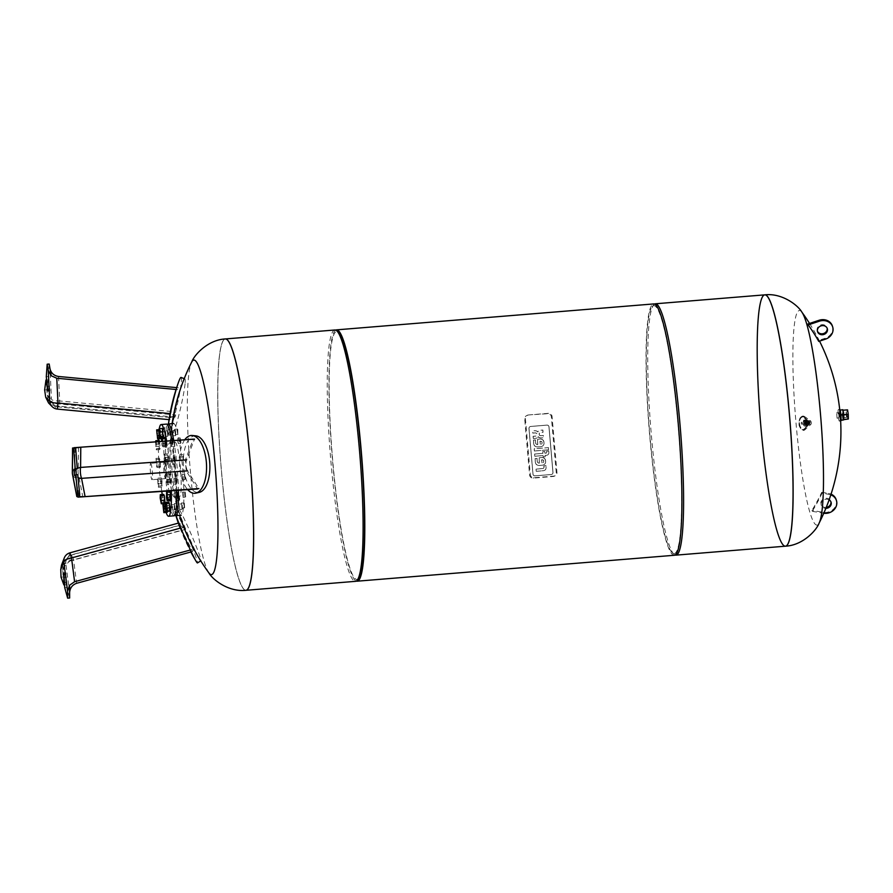 <?xml version="1.0" encoding="UTF-8"?>
<svg xmlns="http://www.w3.org/2000/svg" width="893" height="893" viewBox="0 0 893 893"><rect width="100%" height="100%" fill="white"/><g stroke="black" fill="none" stroke-linecap="round" stroke-linejoin="round"><path stroke-width="0.67" stroke-dasharray="4.46 3.35" d="M843.372 419.677L842.914 410.345M842.568 410.523L847.546 409.854M842.668 415.256L847.055 414.899L846.955 410.166M847.758 419.319L847.055 414.899M842.691 412.265L843.148 417.69L842.691 412.265L846.084 411.986L846.519 417.422L846.062 411.986M846.43 412.298L846.865 417.031L846.117 411.997M840.983 420.123L840.369 420.447L839.599 415.725A5.793 0.681 -94.7 0 0 840.313 420.268A5.793 0.681 85.3 0 0 840.369 420.447A5.793 0.681 -94.7 0 0 840.704 420.971M840.893 415.055L841.005 419.911M840.146 410.121L840.86 414.665M838.404 409.53A5.793 0.681 -94.7 0 0 838.371 409.541A5.793 0.681 -94.7 0 0 838.214 415.502A5.793 0.681 -94.7 0 0 839.353 421.083A5.793 0.681 -94.7 0 0 839.554 415.256A5.793 0.681 -94.7 0 0 838.404 409.53L839.699 409.429A5.793 0.681 -94.7 0 0 839.476 410.267L840.09 409.954M839.565 415.345L839.453 410.479A5.793 0.681 -94.7 0 0 839.565 415.345A5.793 0.681 85.3 0 0 839.599 415.725L839.565 415.345M838.639 412.599L839.107 418.024L838.639 412.599M839.453 410.278L839.453 410.479A5.793 0.681 85.3 0 1 839.476 410.267L842.813 409.72M837.098 418.181L836.618 412.756L837.076 418.192L839.107 418.024M840.369 420.447L840.938 420.402M839.565 415.535L842.266 415.323L842.155 410.066M843.048 420.235L842.266 415.323M528.477 414.955L548.38 413.336A3.405 3.382 -117.4 0 1 552.053 416.451L556.953 472.453A3.405 3.382 -117.4 0 1 553.872 476.114L533.969 477.744A3.405 3.382 -117.4 0 1 530.297 474.629L525.397 418.627A3.405 3.382 -117.4 0 1 528.477 414.955L547.688 413.693A3.405 3.382 -117.4 0 1 551.361 416.808L556.261 472.81A3.405 3.382 -117.4 0 1 553.18 476.471L533.277 478.101A3.405 3.382 -117.4 0 1 529.605 474.987L524.716 418.984A3.405 3.382 -117.4 0 1 527.785 415.312M551.271 474.507L535.052 475.835A1.909 1.898 -117.4 0 1 532.998 474.094L529.013 428.495A1.909 1.898 -117.4 0 1 530.732 426.441A1.909 1.898 62.6 0 0 528.969 428.517L532.965 474.105A1.909 1.898 62.6 0 0 535.019 475.857L551.227 474.529A1.909 1.898 62.6 0 0 552.946 472.475L548.961 426.876A1.909 1.898 62.6 0 0 546.907 425.135L530.699 426.463L546.94 425.113A1.909 1.898 -117.4 0 1 549.005 426.865L552.99 472.453A1.909 1.898 -117.4 0 1 551.271 474.507L535.052 475.835A1.909 1.898 -117.4 0 1 532.998 474.094L529.013 428.495A1.909 1.898 -117.4 0 1 530.732 426.441L546.94 425.113A1.909 1.898 -117.4 0 1 549.005 426.865L552.99 472.453A1.909 1.898 -117.4 0 1 551.271 474.507L535.019 475.857A1.909 1.898 -117.4 0 1 532.965 474.105L528.969 428.517A1.909 1.898 -117.4 0 1 530.699 426.463L546.907 425.135A1.909 1.898 -117.4 0 1 548.961 426.876L552.946 472.475A1.909 1.898 -117.4 0 1 551.227 474.529L551.271 474.507M542.877 453.387L534.628 454.057L534.818 456.267L543.078 455.597L543.201 457.004L545.132 456.848L545.009 455.441L546.505 455.318A3.304 3.271 62.6 0 0 548.146 454.57A2.065 2.054 62.6 0 0 548.626 453.834A3.159 3.137 62.6 0 0 548.793 452.55L548.648 450.987L546.616 451.155L546.706 452.226A1.206 1.194 -117.4 0 1 546.683 452.561A0.647 0.647 -117.4 0 1 546.36 453.008A1.25 1.239 -117.4 0 1 545.88 453.142L544.819 453.231L544.674 451.523L542.732 451.679L542.877 453.387L542.732 451.679M542.821 451.635L544.752 451.478L544.909 453.186L545.969 453.097A1.25 1.239 62.6 0 0 546.449 452.963A0.647 0.647 62.6 0 0 546.773 452.517A1.206 1.194 62.6 0 0 546.795 452.182L546.695 451.11L548.737 450.943L548.871 452.505A3.159 3.137 -117.4 0 1 548.715 453.789A2.065 2.054 -117.4 0 1 548.235 454.526A3.304 3.271 -117.4 0 1 546.594 455.274L545.098 455.397L545.221 456.803L543.279 456.959L543.156 455.553L534.907 456.223L534.628 454.057M534.706 454.012L542.966 453.343M534.36 450.998L548.548 449.838L548.358 447.627L534.159 448.788L534.36 450.998L534.248 448.744L548.358 447.627M548.447 447.583L548.548 449.838M548.637 449.793L534.438 450.954M543.826 467.91A1.44 1.429 62.6 0 0 544.016 467.251A2.389 2.378 62.6 0 0 544.016 466.916L543.915 465.8L545.991 465.633L546.136 467.262A4.141 4.108 -117.4 0 1 546.069 468.423A2.668 2.646 -117.4 0 1 545.232 469.897A4.119 4.085 -117.4 0 1 543.212 470.711L536.224 471.292L536.023 469.082L542.52 468.546A3.271 3.237 62.6 0 0 542.754 468.524A2.132 2.11 62.6 0 0 543.368 468.334A1.161 1.15 62.6 0 0 543.826 467.91L543.737 467.954A1.161 1.15 -117.4 0 1 543.279 468.379A2.132 2.11 -117.4 0 1 542.665 468.568A3.271 3.237 -117.4 0 1 542.431 468.591L535.945 469.126L536.135 471.337L543.134 470.756A4.119 4.085 62.6 0 0 545.154 469.941A2.668 2.646 62.6 0 0 545.991 468.468A4.141 4.108 62.6 0 0 546.047 467.307L545.913 465.677L543.826 465.845L543.926 466.961A2.389 2.378 -117.4 0 1 543.937 467.296A1.44 1.429 -117.4 0 1 543.737 467.954M543.089 459.995A2.009 1.987 62.6 0 0 542.453 459.783A3.449 3.427 62.6 0 0 541.683 459.772L541.962 462.987A3.449 3.427 62.6 0 0 542.721 462.842A2.009 1.987 62.6 0 0 543.312 462.541A1.273 1.261 62.6 0 0 543.77 461.391L543.748 461.056A1.273 1.261 62.6 0 0 543.089 459.995L543 460.04A1.273 1.261 -117.4 0 1 543.658 461.101L543.681 461.435A1.273 1.261 -117.4 0 1 543.223 462.585A2.009 1.987 -117.4 0 1 542.643 462.887A3.449 3.427 -117.4 0 1 541.872 463.032L541.593 459.817A3.449 3.427 -117.4 0 1 542.375 459.828A2.009 1.987 -117.4 0 1 543 460.04M545.478 460.755A3.226 3.204 62.6 0 0 542.721 457.685A5.626 5.581 62.6 0 0 541.247 457.618L539.238 457.785L539.249 463.244A1.909 1.898 -117.4 0 1 537.251 461.514L536.983 458.477L535.019 458.634L535.32 461.982A5.124 5.079 62.6 0 0 535.644 463.367A3.259 3.237 62.6 0 0 538.356 465.42A5.559 5.514 62.6 0 0 539.428 465.454L541.995 465.242A5.771 5.726 62.6 0 0 543.357 464.952A3.304 3.282 62.6 0 0 545.545 461.469L545.567 460.71L545.545 461.469M545.623 461.424A3.304 3.282 -117.4 0 1 543.435 464.907A5.771 5.726 -117.4 0 1 542.084 465.197L539.517 465.409A5.559 5.514 -117.4 0 1 538.434 465.376A3.259 3.237 -117.4 0 1 535.733 463.322A5.124 5.079 -117.4 0 1 535.398 461.938L535.108 458.589L537.073 458.433L537.329 461.469A2.043 2.032 62.6 0 0 539.327 463.199L539.327 457.741L541.337 457.573A5.626 5.581 -117.4 0 1 542.81 457.64L542.721 457.685M542.81 457.64A3.226 3.204 -117.4 0 1 545.567 460.71M541.471 441.488A2.009 1.987 62.6 0 0 540.834 441.287A3.449 3.427 62.6 0 0 540.064 441.265L540.343 444.48A3.449 3.427 62.6 0 0 541.102 444.334A2.009 1.987 62.6 0 0 541.694 444.033A1.273 1.261 62.6 0 0 542.151 442.883L542.118 442.548A1.273 1.261 62.6 0 0 541.471 441.488L541.381 441.533A1.273 1.261 -117.4 0 1 542.04 442.593L542.062 442.928A1.273 1.261 -117.4 0 1 541.604 444.078A2.009 1.987 -117.4 0 1 541.024 444.379A3.449 3.427 -117.4 0 1 540.254 444.524L539.975 441.309A3.449 3.427 -117.4 0 1 540.756 441.332A2.009 1.987 -117.4 0 1 541.381 441.533M543.859 442.247A3.226 3.204 62.6 0 0 541.102 439.177A5.626 5.581 62.6 0 0 539.629 439.11L537.619 439.278L537.631 444.736A1.909 1.898 -117.4 0 1 535.633 443.006L535.365 439.97L533.4 440.126L533.701 443.475A5.124 5.079 62.6 0 0 534.025 444.859A3.259 3.237 62.6 0 0 536.726 446.913A5.559 5.514 62.6 0 0 537.809 446.946L540.377 446.734A5.771 5.726 62.6 0 0 541.738 446.444A3.304 3.282 62.6 0 0 543.926 442.961L543.949 442.202L543.926 442.961M544.004 442.917A3.304 3.282 -117.4 0 1 541.817 446.4A5.771 5.726 -117.4 0 1 540.466 446.69L537.899 446.902A5.559 5.514 -117.4 0 1 536.816 446.868A3.259 3.237 -117.4 0 1 534.114 444.814A5.124 5.079 -117.4 0 1 533.78 443.43L533.489 440.082L535.454 439.925L535.711 442.961A2.043 2.032 62.6 0 0 537.709 444.692L537.709 439.233L539.718 439.066A5.626 5.581 -117.4 0 1 541.18 439.133L541.102 439.177M541.18 439.133A3.226 3.204 -117.4 0 1 543.949 442.202M533.355 438.519L533.154 436.297L535.141 436.141A2.98 2.947 62.6 0 0 536.213 435.862A1.317 1.306 62.6 0 0 536.983 434.601L536.939 434.054A1.239 1.228 62.6 0 0 536.213 433.094A2.523 2.5 62.6 0 0 535.097 432.893L532.875 433.072L532.686 430.85L534.561 430.705A7.959 7.892 -117.4 0 1 536.347 430.928A3.349 3.326 -117.4 0 1 537.876 431.866A3.148 3.114 -117.4 0 1 539.205 430.66A4.923 4.889 -117.4 0 1 540.857 430.214L542.877 430.046L543.067 432.268L540.901 432.446A3.293 3.271 62.6 0 0 540.287 432.569A1.708 1.697 62.6 0 0 539.238 434.02L539.272 434.4A1.295 1.284 62.6 0 0 539.718 435.304L539.629 435.349A1.295 1.284 -117.4 0 1 539.193 434.444L539.16 434.065A1.295 1.284 -117.4 0 1 540.198 432.614A3.293 3.271 -117.4 0 1 540.823 432.491L542.977 432.312L542.788 430.091L540.767 430.259A4.923 4.889 62.6 0 0 539.115 430.705A3.148 3.114 62.6 0 0 537.787 431.911A3.349 3.326 62.6 0 0 536.258 430.973A7.959 7.892 62.6 0 0 534.472 430.75L532.596 430.895L532.786 433.116L535.019 432.938A2.523 2.5 -117.4 0 1 536.135 433.138A1.239 1.228 -117.4 0 1 536.849 434.098L536.894 434.645A1.317 1.306 -117.4 0 1 536.124 435.907A2.98 2.947 -117.4 0 1 535.063 436.186L533.076 436.342L533.266 438.563L535.186 438.407A5.057 5.012 62.6 0 0 536.872 437.961A3.349 3.326 62.6 0 0 536.972 437.905A5.057 5.012 -117.4 0 1 535.264 438.363L533.266 438.563M539.718 435.304A1.708 1.697 62.6 0 0 540.555 435.65A3.293 3.271 62.6 0 0 541.191 435.672L543.346 435.494L543.547 437.715L541.526 437.883A4.923 4.889 -117.4 0 1 539.818 437.704A3.148 3.114 -117.4 0 1 538.3 436.733A3.349 3.326 -117.4 0 1 536.95 437.916A3.349 3.326 62.6 0 0 538.211 436.777A3.148 3.114 62.6 0 0 539.74 437.749A4.923 4.889 62.6 0 0 541.437 437.927L543.457 437.76L543.268 435.538L541.102 435.717A3.293 3.271 -117.4 0 1 540.466 435.695A1.708 1.697 -117.4 0 1 539.629 435.349M807.071 419.978A2.913 1.652 -93.1 0 0 805.676 423.048A2.913 1.652 -93.1 0 0 807.484 425.782A2.913 1.652 -93.1 0 0 808.154 425.481A2.913 1.652 -93.1 0 0 808.98 422.78A2.913 1.652 -93.1 0 0 807.875 420.19A2.913 1.652 -93.1 0 0 807.172 419.967A2.913 1.652 -93.1 0 0 807.071 419.978M805.307 421.429A1.552 0.882 -93.1 0 0 804.604 423.405A1.552 0.882 -93.1 0 0 805.888 424.354A1.552 0.882 -93.1 0 0 806.323 422.925A1.552 0.882 -93.1 0 0 805.743 421.552A1.552 0.882 -93.1 0 0 805.307 421.429M807.819 420.447A2.4 1.362 -93.1 0 0 806.669 422.981A2.4 1.362 -93.1 0 0 808.154 425.235A2.4 1.362 -93.1 0 0 808.712 424.99A2.4 1.362 -93.1 0 0 809.393 422.757A2.4 1.362 -93.1 0 0 808.478 420.625A2.4 1.362 -93.1 0 0 807.897 420.436A2.4 1.362 -93.1 0 0 807.819 420.447M808.265 421.284A1.529 0.871 -93.1 0 0 807.529 422.902A1.529 0.871 -93.1 0 0 808.489 424.342A1.529 0.871 -93.1 0 0 809.27 422.769A1.529 0.871 -93.1 0 0 808.321 421.284A1.529 0.871 -93.1 0 0 808.265 421.284M805.888 421.418A1.529 0.871 -93.1 0 0 805.151 423.036A1.529 0.871 -93.1 0 0 806.1 424.476A1.529 0.871 -93.1 0 0 806.892 422.891A1.529 0.871 -93.1 0 0 805.944 421.407A1.529 0.871 -93.1 0 0 805.888 421.418M805.933 421.92A1.027 0.58 -93.1 0 0 806.078 423.963A1.027 0.58 -93.1 0 0 805.933 421.92M801.668 422.155A1.027 0.58 -93.1 0 0 801.802 424.197A1.027 0.58 -93.1 0 0 801.668 422.155L805.966 421.92M822.051 493.193A199.708 81.151 15.6 0 0 821.761 492.277A202.432 178.812 -17.5 0 1 811.916 510.416A194.942 79.209 -164.4 0 1 812.206 511.321A202.432 178.812 162.5 0 0 822.051 493.193L828.838 494.32A10.738 9.488 162.5 0 1 830.825 494.845M821.761 492.277L828.548 493.405A10.738 9.488 -17.5 0 1 831.059 494.142M836.161 499.634A10.738 9.488 -17.5 0 1 823.279 512.303L811.916 510.416M826.248 507.391A5.112 4.521 -17.5 0 1 824.663 507.358A5.112 4.521 -17.5 0 1 821.035 504.389A5.112 4.521 -17.5 0 1 824.563 498.551A5.112 4.521 -17.5 0 1 830.791 501.319A5.112 4.521 -17.5 0 1 830.903 501.788M829.106 499.857A5.112 4.521 162.5 0 0 827.454 499.276A5.112 4.521 162.5 0 0 821.326 505.304A5.112 4.521 162.5 0 0 824.942 508.273A5.112 4.521 162.5 0 0 825.858 508.34M812.206 511.321L823.569 513.218A10.738 9.488 162.5 0 0 823.77 513.252M807.875 324.003A202.432 178.812 -17.5 0 1 818.468 340.467A199.708 93.598 161.3 0 1 818.758 341.383M832.388 326.023A10.738 9.488 -17.5 0 1 825.188 338.235L818.468 340.467M817.452 331.225A5.112 4.521 -17.5 0 1 817.274 330.778A5.112 4.521 -17.5 0 1 820.7 324.974A5.112 4.521 -17.5 0 1 827.03 327.709A5.112 4.521 -17.5 0 1 827.141 328.178M801.914 312.204A107.673 12.558 -94.7 0 0 798.811 310.686A107.673 12.558 -94.7 0 0 796.79 431.52A107.673 12.558 -94.7 0 0 819.149 523.041M245.91 590.295A126.092 14.712 85.3 0 1 220.973 465.811A126.092 14.712 85.3 0 1 225.36 338.938A126.092 14.712 85.3 0 0 221.04 465.811A126.092 14.712 85.3 0 0 245.943 590.295A126.092 14.712 85.3 0 1 221.297 468.881A126.092 14.712 85.3 0 1 224.735 339.139A126.092 14.712 85.3 0 1 225.438 338.938M335.768 330.131A126.092 14.712 -94.7 0 0 332.721 462.864A126.092 14.712 -94.7 0 0 356.274 581.064M358.629 578.508A124.395 14.511 85.3 0 1 333.29 467.017A124.395 14.511 85.3 0 1 336.036 331.749A124.395 14.511 85.3 0 1 338.492 332.263M334.897 329.986A126.092 14.712 -94.7 0 0 334.194 330.198A126.092 14.712 -94.7 0 0 330.767 459.928A126.092 14.712 -94.7 0 0 355.447 581.343M654.558 304.066A126.092 14.712 -94.7 0 0 653.732 304.803A126.092 14.712 -94.7 0 0 650.986 430.672A126.092 14.712 -94.7 0 0 674.137 554.419A126.092 14.712 -94.7 0 0 675.063 555M653.14 305.83A124.395 14.511 85.3 0 1 678.769 432.692A124.395 14.511 85.3 0 1 672.329 552.867A124.395 14.511 85.3 0 1 649.501 430.783A124.395 14.511 85.3 0 1 652.203 306.623A124.395 14.511 85.3 0 1 653.14 305.83M674.237 555.279A126.092 14.712 85.3 0 1 649.3 430.806A126.092 14.712 85.3 0 1 653.698 303.933M785.394 546.192A126.092 14.712 85.3 0 1 760.713 424.789A126.092 14.712 85.3 0 1 764.14 295.047A126.092 14.712 85.3 0 1 764.855 294.846M208.917 572.926A107.673 12.558 85.3 0 1 190.12 468.334A107.673 12.558 85.3 0 1 191.682 362.089L191.682 362.089M150.649 463.322A8.227 0.96 85.3 0 1 150.705 463.3A8.227 0.96 85.3 0 1 152.323 471.426A8.227 0.96 85.3 0 1 152.044 479.708A8.227 0.96 85.3 0 1 150.426 471.783A8.227 0.96 85.3 0 1 150.649 463.322M164.145 462.217A8.227 0.96 85.3 0 1 164.189 462.194A8.227 0.96 85.3 0 1 165.819 470.321A8.227 0.96 85.3 0 1 165.54 478.603A8.227 0.96 85.3 0 1 163.921 470.678A8.227 0.96 85.3 0 1 164.145 462.217M176.602 475.277L177.182 480.255L176.602 475.277M174.916 475.411L175.497 480.401L174.916 475.411M184.371 474.641L184.951 479.63L184.371 474.641M182.005 474.83L182.585 479.82L182.005 474.83M184.751 474.897L185.286 479.24L184.751 474.897M174.849 456.58L175.463 460.509L174.849 456.58M173.164 456.714L173.778 460.654L173.164 456.714M182.618 455.943L183.221 459.884L182.618 455.943M180.252 456.133L180.855 460.074L180.252 456.133M182.998 456.066L183.556 459.493L182.998 456.066M172.885 440.584L172.851 443.988L172.405 438.552M170.641 441.566L171.166 444.122L170.719 438.686L170.641 441.566M180.085 440.796L180.163 437.916L180.643 443.33L180.085 440.796M177.718 440.986L178.254 443.542L177.807 438.117L177.718 440.986M180.453 440.751L180.955 442.973L180.565 438.251L180.453 440.751M170.038 431.297L170.061 435.114L169.614 429.678L167.929 429.823L168.375 435.248L167.929 429.823M177.45 433.261L177.372 429.042L177.45 433.261M175.084 433.451L175.017 429.243L175.084 433.451M177.807 433.038L177.774 429.377L177.807 433.038M167.661 435.985L167.393 430.839L167.661 435.985M165.975 436.119L165.707 430.973L165.975 436.119M175.419 435.349L175.151 430.203L175.419 435.349M173.063 435.538L172.784 430.393L173.063 435.538M175.754 435.014L175.553 430.526L175.754 435.014M166.79 447.136L166.321 441.711L166.79 447.136M165.093 447.281L164.636 441.845L165.082 447.281L166.768 447.147M174.548 446.5L174.124 441.086L174.559 446.489L172.17 446.701L171.724 441.265L172.182 446.701M174.849 446.143L174.481 441.399L174.849 446.143M167.292 464.371L166.712 459.393L167.292 464.371M165.607 464.516L165.026 459.527L165.607 464.516M175.05 463.746L174.47 458.756L175.05 463.746M172.684 463.936L172.103 458.946L172.684 463.936M175.341 463.434L174.872 459.08L175.341 463.434M169.045 483.068L168.431 479.139L169.045 483.068M167.359 483.213L166.745 479.273L167.359 483.213M176.803 482.432L176.2 478.503L176.803 482.432M174.436 482.633L173.834 478.693L174.436 482.633M177.093 482.253L176.591 478.827L177.093 482.253M171.568 498.216L171.489 501.096L171.043 495.66L171.568 498.216M169.882 498.361L169.357 495.794L169.804 501.23L169.882 498.361M179.337 497.58L179.247 500.46L178.801 495.023L179.337 497.58M176.97 497.781L176.446 495.213L176.892 500.649L176.97 497.781M179.627 497.58L179.593 500.069L179.627 497.58M174.202 505.762L174.28 509.97L174.202 505.762M172.516 505.896L172.595 510.104L172.516 505.896M181.96 505.125L182.038 509.334L181.96 505.125M179.605 505.315L179.683 509.523L179.605 505.315M182.284 505.282L182.384 508.943L182.284 505.282M176.513 508.809L176.535 505.393M174.548 503.808L174.816 508.954L174.548 503.808M183.991 503.038L184.271 508.184L183.991 503.038M181.625 503.228L181.904 508.374L181.625 503.228M184.338 503.306L184.605 507.793L184.338 503.306M185.242 492.188L185.666 496.921L185.242 492.188M184.873 491.876L185.331 497.301L184.873 491.876M182.507 492.065L182.965 497.501L182.507 492.065L185.286 492.199M175.43 492.646L175.888 498.082L175.43 492.646L176.769 492.534M177.573 497.937L177.115 492.512M173.342 423.606A46.012 5.369 85.3 0 1 173.599 423.528A46.012 5.369 85.3 0 1 182.697 468.948A46.012 5.369 85.3 0 1 181.089 515.239A46.012 5.369 85.3 0 1 172.092 470.935A46.012 5.369 85.3 0 1 173.342 423.606M173.733 440.528A46.012 5.369 85.3 0 1 178.421 490.346M174.805 515.172A46.012 5.369 85.3 0 1 166.6 470.265A46.012 5.369 85.3 0 1 167.404 424.61M174.972 442.258A27.259 3.181 85.3 0 1 175.128 442.214A27.259 3.181 85.3 0 1 180.52 469.126A27.259 3.181 85.3 0 1 179.571 496.553A27.259 3.181 85.3 0 1 174.235 470.31A27.259 3.181 85.3 0 1 174.972 442.258M169.57 442.694A27.259 3.181 85.3 0 1 169.726 442.649A27.259 3.181 85.3 0 1 175.117 469.562A27.259 3.181 85.3 0 1 174.168 496.999A27.259 3.181 85.3 0 1 168.833 470.745A27.259 3.181 85.3 0 1 169.57 442.694M169.715 511.22L168.688 502.134M168.565 505.483L165.194 505.751M169.078 510.015L165.707 510.294M170.496 500.348L169.603 492.489L166.232 492.769M169.826 497.044L166.455 497.323M169.603 492.489L170.038 491.25M169.246 476.929L169.369 473.58L170.005 474.775L170.396 482.666L169.246 476.929L165.875 477.197L165.998 473.859L167.024 482.934L165.875 477.197M169.759 481.472L166.388 481.74M170.396 482.666L167.024 482.934M170.507 479.318L167.136 479.597M169.369 473.58L165.998 473.859M170.005 474.775L166.623 475.054M167.717 459.616L167.929 453.823L168.375 462.931L167.717 459.616L164.345 459.895L164.558 454.102L165.439 461.96L165.004 463.199L164.345 459.895M168.375 462.931L165.004 463.199M168.81 461.681L165.439 461.96M168.587 457.138L165.216 457.406M167.493 455.062L164.122 455.341M167.929 453.823L164.558 454.102M165.953 441.075L166.053 446.388L165.428 445.194L162.057 445.473L161.588 441.388M166.053 446.388L162.682 446.667L162.057 445.473M166.176 443.051L162.805 443.319L162.682 446.667M162.571 441.321L162.805 443.319M165.428 445.194L164.915 440.651L161.544 440.93M164.915 440.651L165.038 437.313M162.995 437.481L161.655 437.637M162.984 437.525L162.325 434.221L158.943 434.489M162.325 434.221L162.091 429.667L158.72 429.946M162.091 429.667L162.526 428.428M161.041 438.675L159.892 432.938L160.014 429.589L160.651 430.783L161.075 437.682M161.153 435.326L159.144 435.494M160.651 430.783L158.764 430.939M160.014 429.589L158.809 429.689M160.405 437.481L157.034 437.749M159.892 432.938L156.521 433.217M159.456 441.533L160.126 448.319L156.744 448.587L156.32 449.838L155.482 441.823M159.892 443.765L156.521 444.044L156.744 448.587M156.074 441.778L156.521 444.044M160.126 448.319L159.691 449.559L159.032 446.243L159.233 440.45M158.798 441.689L155.427 441.968M159.691 449.559L156.32 449.838M159.032 446.243L155.661 446.522M160.472 463.88L160.36 467.229L159.724 466.023L159.334 458.142L160.472 463.88L157.101 464.159L156.989 467.497L155.962 458.422L157.101 464.159M159.97 459.337L156.588 459.616M159.334 458.142L155.962 458.422M159.211 461.491L155.84 461.759M160.36 467.229L156.989 467.497M159.724 466.023L156.353 466.302M162.013 481.193L161.8 486.986L161.343 477.878L162.013 481.193L158.63 481.461L158.429 487.254L157.536 479.396L157.972 478.157L158.63 481.461M161.343 477.878L157.972 478.157M160.919 479.117L157.536 479.396M161.142 483.671L157.771 483.95M162.236 485.747L158.865 486.015M161.8 486.986L158.429 487.254M164.692 503.44L163.676 494.421M163.553 497.758L160.182 498.037M164.066 502.301L160.695 502.58M164.692 503.496L163.352 503.607M167.203 512.381L166.745 503.272L165.283 503.395M166.31 504.523L162.939 504.791M166.544 509.066L163.173 509.345M166.745 503.272L167.404 506.588L165.305 506.755M167.404 506.588L167.638 511.142L166.221 511.254M166.634 441.03A46.012 5.369 85.3 0 1 171.333 490.849M166.109 512.47A46.012 5.369 85.3 0 1 162.225 494.532M161.789 491.53A46.012 5.369 85.3 0 1 158.374 440.528M158.407 438.887A46.012 5.369 85.3 0 1 159.267 428.696M174.012 515.819A46.012 5.369 85.3 0 1 165.004 471.515A46.012 5.369 85.3 0 1 166.254 424.186A46.012 5.369 85.3 0 1 166.511 424.108M172.036 440.64A46.012 5.369 85.3 0 1 176.736 490.469M178.767 510.763A198.346 198.346 0 0 0 199.597 559.152A28.386 1.529 -113.3 0 1 188.3 535.342A28.386 1.529 -113.3 0 1 178.767 510.763A28.386 1.529 -113.3 0 1 178.5 508.664A28.386 1.529 -113.3 0 1 188.412 527.986A28.386 1.529 -113.3 0 1 200.289 557.522A28.386 1.529 -113.3 0 1 200.936 560.804A28.386 1.529 -113.3 0 1 200.579 560.592M176.055 515.652A28.967 1.563 -113.3 0 1 174.827 511.868A28.967 1.563 -113.3 0 1 174.548 509.724A28.967 1.563 -113.3 0 1 184.672 529.449A28.967 1.563 -113.3 0 1 196.795 559.587A28.967 1.563 -113.3 0 1 197.453 562.936M64.251 557.991A8.517 8.227 -159 0 1 69.967 553.024L67.544 559.331L62.577 563.059L62.856 571.341L63.604 566.921L69.643 561.117L72.032 554.888L180.163 525.24L181.703 530.163L192.709 551.483L183.523 534.114L179.136 523.097L184.672 527.216L185.722 529.292L179.928 525.106L72.02 554.687L73.583 559.799L76.619 583.308M178.343 523.119L69.955 552.834M62.577 563.059L61.505 565.146M62.577 563.07L63.046 576.967L65.892 584.748L65.859 572.737L66.763 587.494L69.665 597.997M61.025 577.135L63.046 576.967M69.621 592.505L69.565 585.25M64.676 584.848L65.892 584.748M64.731 587.65L66.763 587.494M67.544 559.331L184.672 527.216M69.643 561.117L185.722 529.292M190.388 549.988L191.716 549.619M191.281 551.874L192.709 551.483M185.074 383.689A28.386 2.378 -77.1 0 1 178.946 414.798A28.386 2.378 -77.1 0 1 172.17 434.232A28.386 2.378 -77.1 0 1 171.981 428.752A28.386 2.378 -77.1 0 1 182.306 383.767A28.386 2.378 -77.1 0 1 184.873 378.911A28.386 2.378 -77.1 0 1 185.074 383.689M181.067 377.438A28.967 2.433 -77.1 0 1 181.279 382.304A28.967 2.433 -77.1 0 1 175.028 414.062A28.967 2.433 -77.1 0 1 168.118 433.909A28.967 2.433 -77.1 0 1 167.917 428.305A28.967 2.433 -77.1 0 1 168.498 423.941M47.441 395.13L51.459 399.249A8.517 8.383 135.7 0 0 59.094 406.985L55.868 403.669L50.287 400.912L47.441 395.13L48.568 402.977L54.105 405.69L57.375 409.039L170.083 419.677C169.503 419.833 169.703 417.824 170.675 413.649L171.322 411.494C170.329 415.669 170.139 417.678 170.73 417.522L175.72 414.988L175.039 417.098L169.212 419.654M170.596 417.567L59.094 406.985L170.596 417.567M51.236 375.774L50.075 369.11M49.193 364.043L48.3 376.522L49.908 390.9L47.976 379.882L46.67 389.806L48.568 402.966M46.28 376.679L48.3 376.522M46.793 379.971L47.976 379.882M44.65 389.973L46.67 389.806M176.2 389.504L177.729 389.649M176.747 387.629L178.388 387.785M54.105 405.69L175.039 417.098M55.868 403.669L175.72 414.988M195.857 435.851A28.386 13.183 -93.5 0 0 183.456 464.974A28.386 13.183 -93.5 0 0 199.362 492.344M184.784 439.736A28.967 13.451 -93.5 0 0 187.731 489.688M187.508 470.845C185.789 467.43 185.465 463.78 186.548 459.895L194.54 439.144L193.29 439.133L185.297 460.129L186.257 471.069L197.654 488.984L198.86 488.549L187.508 470.845M78.216 497.111L79.053 495.928M74.934 447.985L74.688 473.1A8.517 5.213 -179.5 0 1 74.61 472.33L74.934 447.985L73.862 447.706M77.791 474.685L76.497 475.355L76.229 474.808M533.277 478.101L533.969 477.744M553.18 476.471L553.872 476.114M529.605 474.987L530.297 474.629M524.716 418.984L525.397 418.627M547.688 413.693L548.38 413.336M551.361 416.808L552.053 416.451M556.261 472.81L556.953 472.453M809.795 420.57A2.166 1.239 -93.1 0 0 808.812 423.315A2.166 1.239 -93.1 0 0 810.598 424.677A2.166 1.239 -93.1 0 0 811.212 422.668A2.166 1.239 -93.1 0 0 810.386 420.726A2.166 1.239 -93.1 0 0 809.795 420.57M809.996 420.927A1.808 1.027 -93.1 0 0 809.348 423.762A1.808 1.027 -93.1 0 0 811.112 423.483A1.808 1.027 -93.1 0 0 809.996 420.927M802.718 416.093A7.021 3.996 -93.1 0 0 799.548 424.99A7.021 3.996 -93.1 0 0 805.33 429.377A7.021 3.996 -93.1 0 0 807.328 422.869A7.021 3.996 -93.1 0 0 804.649 416.618A7.021 3.996 -93.1 0 0 802.718 416.093M802.227 416.484A6.664 3.784 -93.1 0 0 799.838 426.943A6.664 3.784 -93.1 0 0 806.346 425.916A6.664 3.784 -93.1 0 0 802.227 416.484M802.238 416.685A6.463 3.672 -93.1 0 0 799.927 426.832A6.463 3.672 -93.1 0 0 806.234 425.827A6.463 3.672 -93.1 0 0 802.238 416.685M802.439 417.042A6.095 3.472 -93.1 0 0 799.693 424.755A6.095 3.472 -93.1 0 0 804.705 428.562A6.095 3.472 -93.1 0 0 806.435 422.925A6.095 3.472 -93.1 0 0 804.113 417.489A6.095 3.472 -93.1 0 0 802.439 417.042M807.172 419.967L804.571 420.112A2.913 1.652 -93.1 0 0 803.209 423.182A2.913 1.652 -93.1 0 0 805.017 425.916A2.913 1.652 -93.1 0 0 806.513 422.914A2.913 1.652 -93.1 0 0 804.705 420.09A2.913 1.652 -93.1 0 0 804.604 420.101C802.617 418.817 802.919 427.367 805.017 425.916L807.484 425.782M804.493 420.904A2.121 1.206 -93.1 0 0 803.533 423.606A2.121 1.206 -93.1 0 0 805.285 424.912A2.121 1.206 -93.1 0 0 805.877 422.947A2.121 1.206 -93.1 0 0 805.084 421.072A2.121 1.206 -93.1 0 0 804.493 420.904M805.263 421.005A1.976 1.127 -93.1 0 0 804.56 424.108A1.976 1.127 -93.1 0 0 806.491 423.807A1.976 1.127 -93.1 0 0 805.263 421.005M805.575 420.558A2.4 1.362 -93.1 0 0 804.426 423.103A2.4 1.362 -93.1 0 0 805.921 425.358A2.4 1.362 -93.1 0 0 807.149 422.88A2.4 1.362 -93.1 0 0 805.665 420.558A2.4 1.362 -93.1 0 0 805.575 420.558M809.002 421.195A1.585 0.904 -93.1 0 0 808.288 423.204A1.585 0.904 -93.1 0 0 809.594 424.197A1.585 0.904 -93.1 0 0 810.04 422.724A1.585 0.904 -93.1 0 0 809.438 421.306A1.585 0.904 -93.1 0 0 809.002 421.195M809.203 421.552A1.228 0.692 -93.1 0 0 809.962 423.282A1.228 0.692 -93.1 0 0 809.203 421.552M828.548 493.405L828.838 494.32M823.569 513.218L823.279 512.303M825.478 339.15L825.188 338.235M764.888 294.835A126.092 14.712 -94.7 0 0 764.218 295.047A126.092 14.712 -94.7 0 0 760.769 424.633A126.092 14.712 -94.7 0 0 785.427 546.192M69.621 592.818L65.836 563.595L62.856 571.341M63.604 566.921L66.316 559.844A8.517 8.517 0 0 1 72.02 554.687L72.032 554.888A8.517 8.227 21 0 0 65.836 563.595A8.517 3.17 -7.4 0 1 73.583 559.799L181.703 530.163M64.285 574.534L65.669 574.422M64.508 577.336L66.54 577.168M57.375 409.039A8.517 8.383 -44.3 0 1 52.073 406.561M58.525 376.466L59.686 400.957A8.517 2.389 177.3 0 1 51.459 399.249L50.019 368.809M171.322 411.494L59.686 400.957L59.094 407.041A8.517 8.517 0 0 1 53.792 404.507L50.287 400.912M47.798 386.334L49.829 386.167M48.066 389.638L49.495 389.527M72.489 474.339A8.517 5.838 169 0 0 79.276 478.659L82.87 497.133M78.506 447.281L78.316 467.72A8.517 5.213 0.5 0 0 72.333 472.631M185.297 460.129L78.316 467.72A8.517 2.735 -94.1 0 0 79.276 478.659L186.257 471.069M78.082 477.643A8.517 5.838 -11 0 1 74.766 474.038A8.517 5.838 -11 0 1 74.688 473.1L79.109 495.794M79.042 496.028L74.766 474.038A8.517 8.517 0 0 1 74.61 472.33A8.517 5.213 -179.5 0 1 75.838 469.673M846.519 417.422L843.148 417.69M840.648 420.971L839.353 421.083M838.661 412.588L836.629 412.756M526.513 415.68L527.205 415.323M554.453 476.114L555.145 475.757M810.598 424.677C810.554 423.606 812.284 425.336 810.386 420.726L804.649 416.618L802.506 416.049L799.983 418.08C798.71 421.809 798.588 424.644 799.592 426.575C801.479 430.482 803.399 431.419 805.33 429.377L810.598 424.677M808.154 425.481L804.705 428.562L806.044 426.195L806.2 421.351L804.113 417.489L807.875 420.19M805.888 424.354L805.285 424.912L805.084 421.072L805.743 421.552M808.154 425.235L804.693 424.588C804.158 421.809 804.448 420.469 805.553 420.57L807.897 420.436M808.712 424.99L809.594 424.197L809.438 421.306L808.478 420.625M808.321 421.284L805.944 421.407M808.489 424.342L806.1 424.476M806.078 423.963L801.802 424.197M831.082 502.234L830.791 501.319M821.326 505.304L821.035 504.389M817.274 330.778L817.564 331.694M827.03 327.709L827.32 328.624M819.54 341.126A202.432 202.432 0 0 0 809.56 323.445M672.329 552.867L674.137 554.419M652.203 306.623L653.732 304.803M172.103 423.65A202.432 202.432 0 0 0 179.593 515.361M164.189 462.194L150.705 463.3M165.54 478.603L152.044 479.708M175.497 480.401L177.182 480.255M175.061 474.964L176.747 474.83M182.585 479.82L184.951 479.63M182.139 474.384L184.907 474.518M173.778 460.654L175.463 460.509M173.331 455.218L175.017 455.073M180.855 460.074L183.221 459.884M180.408 454.637L182.775 454.448M171.166 444.122L172.851 443.988M170.719 438.686L171.668 438.619M178.254 443.542L180.609 443.352M177.807 438.117L180.163 437.916M168.375 435.248L170.061 435.114M175.452 434.679L177.819 434.478M175.017 429.243L177.372 429.042M166.143 436.409L167.828 436.264M165.707 430.973L167.393 430.839M173.231 435.829L175.597 435.639M172.784 430.393L175.151 430.203M164.636 441.845L166.321 441.711M171.724 441.265L174.079 441.075M165.462 464.963L167.147 464.818M165.026 459.527L166.712 459.393M172.55 464.382L174.916 464.193M172.103 458.946L174.47 458.756M167.192 484.709L168.877 484.564M166.745 479.273L168.431 479.139M174.28 484.129L176.635 483.939M173.834 478.693L176.2 478.503M169.804 501.23L171.489 501.096M169.357 495.794L171.043 495.66M176.892 500.649L179.247 500.46M176.446 495.213L178.801 495.023M172.595 510.104L174.28 509.97M172.148 504.668L173.834 504.534M179.683 509.523L182.038 509.334M179.236 504.087L181.592 503.898M174.816 508.954L176.256 508.831M174.381 503.518L176.066 503.373M181.904 508.374L184.605 507.793M181.458 502.938L184.226 503.072M185.666 496.921L182.965 497.501M175.888 498.082L176.781 498.004M174.168 496.999L179.571 496.553M169.726 442.649L175.128 442.214M178.5 508.664L174.548 509.724M174.827 511.868A202.432 202.432 0 0 0 175.932 515.663M180.152 528.165A202.432 202.432 0 0 0 190.868 551.997M183.523 534.114L185.699 538.512M63.827 572.904L65.859 572.737M182.306 383.767A198.346 198.346 0 0 0 171.981 428.752M184.873 378.911L184.215 378.665M172.17 434.232L168.118 433.909M176.669 387.618A202.432 202.432 0 0 0 176.066 389.493M168.442 423.952A202.432 202.432 0 0 0 167.917 428.305M47.887 391.067L49.908 390.9"/><path stroke-width="1.34" d="M842.914 410.345L843.863 414.642L843.695 419.509M843.695 419.654L848.35 419.018L843.963 419.375M843.863 414.642L848.25 414.285L848.35 419.018M843.159 410.222L847.546 409.854L848.25 414.285M840.648 420.971L840.704 420.971A5.793 0.681 -94.7 0 0 840.983 420.123L843.706 419.889L840.938 420.402M841.005 419.911L841.005 420.112A5.793 0.681 85.3 0 0 841.005 419.911A5.793 0.681 -94.7 0 0 840.893 415.055A5.793 0.681 85.3 0 0 840.86 414.665A5.793 0.681 -94.7 0 0 840.146 410.121A5.793 0.681 85.3 0 0 840.09 409.954A5.793 0.681 -94.7 0 0 839.755 409.418A5.793 0.681 -94.7 0 0 839.721 409.429L839.755 409.418M840.86 414.665L843.595 414.631L842.813 409.72L840.146 410.121M843.595 414.631L843.706 419.889M831.059 494.142A10.738 9.488 -17.5 0 1 836.161 499.634L836.44 500.549A10.738 9.488 162.5 0 0 830.825 494.845M830.903 501.788A5.112 4.521 -17.5 0 1 826.248 507.391M825.858 508.34A5.112 4.521 162.5 0 0 831.082 502.234A5.112 4.521 162.5 0 0 829.106 499.857M823.77 513.252A10.738 9.488 162.5 0 0 836.44 500.549M807.875 324.003L819.115 320.263A10.738 9.488 -17.5 0 1 832.388 326.023L832.678 326.938A10.738 9.488 162.5 0 0 819.406 321.179L808.165 324.918A194.942 91.354 -18.7 0 0 807.875 324.003M827.141 328.178A5.112 4.521 -17.5 0 1 823.603 333.524A5.112 4.521 -17.5 0 1 817.452 331.225M808.165 324.918A202.432 178.812 162.5 0 1 818.758 341.383L825.478 339.15A10.738 9.488 162.5 0 0 832.678 326.938M820.991 325.889A5.112 4.521 162.5 0 0 817.564 331.694A5.112 4.521 162.5 0 0 823.793 334.473A5.112 4.521 162.5 0 0 827.32 328.624A5.112 4.521 162.5 0 0 820.991 325.889M801.914 312.204C798.23 305.506 782.29 292.882 764.921 294.835A126.092 14.712 -94.7 0 0 764.888 294.835A126.092 14.712 -94.7 0 1 789.859 419.319A126.092 14.712 -94.7 0 1 785.46 546.192A126.092 14.712 -94.7 0 0 785.46 546.192C802.919 545.299 816.604 530.252 819.149 523.041L819.149 523.041A107.673 12.558 -94.7 0 0 820.712 416.797A107.673 12.558 -94.7 0 0 801.914 312.204L801.914 312.204A202.432 202.432 0 0 1 809.56 323.445M764.14 295.047A126.092 14.712 -94.7 0 0 760.713 424.789A126.092 14.712 -94.7 0 0 785.394 546.192A126.092 14.712 -94.7 0 0 789.78 419.319A126.092 14.712 -94.7 0 0 764.855 294.846A126.092 14.712 -94.7 0 0 764.14 295.047M245.91 590.295A126.092 14.712 85.3 0 0 246.613 590.083A126.092 14.712 85.3 0 0 250.04 460.353A126.092 14.712 85.3 0 0 225.36 338.938A126.092 14.712 85.3 0 1 225.438 338.938A126.092 14.712 85.3 0 1 250.118 460.341A126.092 14.712 85.3 0 1 246.68 590.083A126.092 14.712 85.3 0 1 245.977 590.284A126.092 14.712 85.3 0 1 245.943 590.295L355.447 581.343A126.092 14.712 -94.7 0 0 357.1 580.327A126.092 14.712 -94.7 0 0 359.834 454.47A126.092 14.712 -94.7 0 0 336.694 330.723A126.092 14.712 -94.7 0 0 334.897 329.986L225.438 338.938A126.092 14.712 85.3 0 1 250.118 460.341A126.092 14.712 85.3 0 1 246.68 590.083A126.092 14.712 85.3 0 1 245.977 590.284L245.91 590.295C228.541 592.249 212.59 579.624 208.917 572.926L208.917 572.926A107.673 12.558 85.3 0 0 212.009 574.445A107.673 12.558 85.3 0 0 214.041 453.611A107.673 12.558 85.3 0 0 191.682 362.089L191.682 362.089A202.432 202.432 0 0 0 172.103 423.65M356.274 581.064A126.092 14.712 -94.7 0 0 357.133 581.198A126.092 14.712 -94.7 0 0 361.006 448.186A126.092 14.712 -94.7 0 0 336.594 329.852A126.092 14.712 -94.7 0 0 335.768 330.131M336.694 330.723L338.492 332.263A124.395 14.511 85.3 0 1 361.33 454.347A124.395 14.511 85.3 0 1 358.629 578.508L357.1 580.327M675.063 555A126.092 14.712 -94.7 0 0 675.923 555.145A126.092 14.712 -94.7 0 0 680.321 428.272A126.092 14.712 -94.7 0 0 655.384 303.787A126.092 14.712 -94.7 0 0 654.681 304A126.092 14.712 -94.7 0 0 654.558 304.066M336.594 329.852L653.698 303.933A126.092 14.712 85.3 0 1 678.111 422.266A126.092 14.712 85.3 0 1 674.237 555.279L357.133 581.198M764.921 294.835L764.855 294.846A126.092 14.712 85.3 0 1 789.535 416.25A126.092 14.712 85.3 0 1 786.097 545.991A126.092 14.712 85.3 0 1 785.394 546.192L785.46 546.192M171.668 438.619L172.405 438.552L172.885 440.584M169.592 429.678L170.038 431.297M176.535 505.393L176.256 508.831M177.115 492.512L177.573 497.937L176.781 498.004M167.404 424.61A46.012 5.369 85.3 0 1 167.94 424.041A46.012 5.369 85.3 0 1 168.197 423.974A46.012 5.369 85.3 0 1 173.733 440.528M178.421 490.346A46.012 5.369 85.3 0 1 175.698 515.674A46.012 5.369 85.3 0 1 174.805 515.172M165.194 505.751L165.317 502.413L165.942 503.607L166.344 511.488L165.194 505.751M165.942 503.607L169.324 503.328L168.688 502.134L165.317 502.413M169.324 503.328L169.715 511.22L166.344 511.488M169.826 507.871L166.455 508.15M166.455 497.323L166.667 491.53L167.549 499.388L167.114 500.627L166.455 497.323M166.667 491.53L170.038 491.25L170.697 494.555L170.496 500.348L167.114 500.627M170.92 499.109L167.549 499.388M170.697 494.555L167.326 494.834M161.588 441.388L161.655 437.581L165.038 437.313L165.953 441.075M165.663 438.508L162.292 438.776L162.571 441.321M161.655 437.581L162.292 438.776M163.408 436.286L160.037 436.565L159.601 437.804L158.72 429.946L159.155 428.696L162.526 428.428L162.995 437.481M161.655 437.637L159.601 437.804M163.185 431.732L159.814 432.011L160.037 436.565M159.155 428.696L159.814 432.011M161.075 437.682L161.041 438.675L157.67 438.943L156.643 429.868L157.67 438.943M159.144 435.494L157.782 435.605M158.764 430.939L157.268 431.062M158.809 429.689L156.643 429.868M155.482 441.823L155.862 440.729L159.233 440.45L159.456 441.533M155.862 440.729L156.074 441.778M160.293 494.689L163.676 494.421L164.301 495.615L160.93 495.883L161.32 503.775L160.182 498.037L160.293 494.689L160.93 495.883M164.301 495.615L164.814 500.147L161.443 500.426M164.814 500.147L164.692 503.44M163.352 503.607L161.32 503.775M162.939 504.791L163.374 503.552L164.033 506.867L163.832 512.66L162.939 504.791M165.283 503.395L163.374 503.552M167.549 511.388L167.203 512.381L163.832 512.66M165.305 506.755L164.033 506.867M166.221 511.254L164.256 511.421M159.267 428.696A46.012 5.369 85.3 0 1 160.863 424.621A46.012 5.369 85.3 0 1 161.12 424.543A46.012 5.369 85.3 0 1 166.634 441.03M171.333 490.849A46.012 5.369 85.3 0 1 168.61 516.254A46.012 5.369 85.3 0 1 166.109 512.47M162.225 494.532A46.012 5.369 85.3 0 1 161.789 491.53M158.374 440.528A46.012 5.369 85.3 0 1 158.407 438.887M161.12 424.543L166.511 424.108A46.012 5.369 85.3 0 1 172.036 440.64M176.736 490.469A46.012 5.369 85.3 0 1 174.012 515.819L168.61 516.254M200.579 560.592A28.386 1.529 -113.3 0 1 199.597 559.152M200.769 560.904L197.453 562.936A28.967 1.563 -113.3 0 1 196.092 561.262A28.967 1.563 -113.3 0 1 186.146 540.6A28.967 1.563 -113.3 0 1 176.055 515.652M61.505 565.146L60.769 569.555L63.771 561.742A8.517 8.227 -159 0 1 64.251 557.991L61.505 565.146M74.588 581.734L71.518 557.946A8.517 3.17 172.6 0 0 63.771 561.742L67.589 591.244L69.565 585.25L74.588 581.734L190.388 549.988M67.589 591.244L67.645 598.165L64.731 587.65L63.827 572.904L63.872 584.915L61.025 577.135L60.769 569.555M67.645 598.165L69.665 597.997L69.565 585.295M191.281 551.874L76.619 583.308C72.389 584.803 70.056 587.873 69.621 592.505M63.872 584.915L64.676 584.848M168.498 423.941A28.967 2.433 -77.1 0 1 178.455 382.394A28.967 2.433 -77.1 0 1 181.067 377.438L184.215 378.665M51.225 375.73L48.278 370.573L49.74 401.303A8.517 2.389 -2.7 0 0 57.956 403.011L56.784 378.241L51.236 375.774L49.193 364.043L47.173 364.199L48.278 370.573M48.512 402.922L52.073 406.561A8.517 8.383 -44.3 0 1 49.74 401.303L45.677 397.151L48.568 402.977M50.075 369.11C51.281 373.296 54.105 375.752 58.525 376.466L176.747 387.629M45.677 397.151L44.65 389.973L45.945 380.038L47.887 391.067L46.28 376.679L47.173 364.199M45.945 380.038L46.793 379.971M56.784 378.241L176.2 389.504M187.731 489.688A28.967 13.451 -93.5 0 0 195.835 493.148L199.362 492.344A28.386 13.183 -93.5 0 0 209.654 461.793A28.386 13.183 -93.5 0 0 195.857 435.851L192.263 435.494A28.967 13.451 -93.5 0 0 184.784 439.736M195.835 493.148A28.967 13.451 -93.5 0 0 206.339 461.971A28.967 13.451 -93.5 0 0 192.263 435.494M197.654 488.984L78.216 497.111L76.809 496.541L72.411 473.402A8.517 5.838 169 0 0 72.489 474.339L76.809 496.541M73.963 447.694L193.29 439.133M72.556 447.996L72.333 472.631A8.517 5.213 0.5 0 0 72.411 473.402L72.556 447.996L75.659 448.141L77.267 468.579L75.961 469.249L76.229 474.808M78.193 497.144L79.745 494.934L77.791 474.685L75.771 474.842L77.724 495.102L79.745 494.934M77.724 495.102L76.876 496.307M79.053 495.928L79.042 496.028C79.388 496.642 81.408 496.843 85.103 496.62L198.86 488.549M75.838 469.673A8.517 5.213 -179.5 0 1 80.593 467.419L80.783 447.214L74.833 447.929M72.657 448.052L73.628 448.308L75.235 468.747L73.94 469.417L74.454 475.522L75.771 474.842M75.235 468.747L77.267 468.579M73.628 448.308L75.659 448.141M80.783 447.214L194.54 439.144M819.115 320.263L819.406 321.179M180.687 528.02L71.518 557.946L69.955 552.834A8.517 8.517 0 0 0 64.251 557.991M63.649 574.59L64.285 574.534M57.375 409.039L57.956 403.011L170.362 413.626M47.474 389.694L48.066 389.638M85.103 496.62L81.553 478.358A8.517 5.838 -11 0 1 78.082 477.643M187.508 470.845L81.553 478.358A8.517 2.735 85.9 0 1 80.593 467.419L186.548 459.895M73.94 469.417L75.961 469.249M819.149 523.041A202.432 202.432 0 0 0 819.54 341.126M675.923 555.145L785.394 546.192M655.384 303.787L764.855 294.846M179.593 515.361A202.432 202.432 0 0 0 208.917 572.926M225.438 338.938L225.36 338.938C207.913 339.831 194.227 354.878 191.682 362.089M175.698 515.674L181.089 515.239M168.197 423.974L173.599 423.528M175.932 515.663A202.432 202.432 0 0 0 180.152 528.165M190.868 551.997A202.432 202.432 0 0 0 196.092 561.262M69.955 552.834L178.343 523.119M178.455 382.394A202.432 202.432 0 0 0 176.669 387.618M176.066 389.493A202.432 202.432 0 0 0 168.442 423.952M52.073 406.561A8.517 8.517 0 0 0 57.364 409.094L169.212 419.654M72.333 472.631A8.517 8.517 0 0 0 72.489 474.339"/></g></svg>

